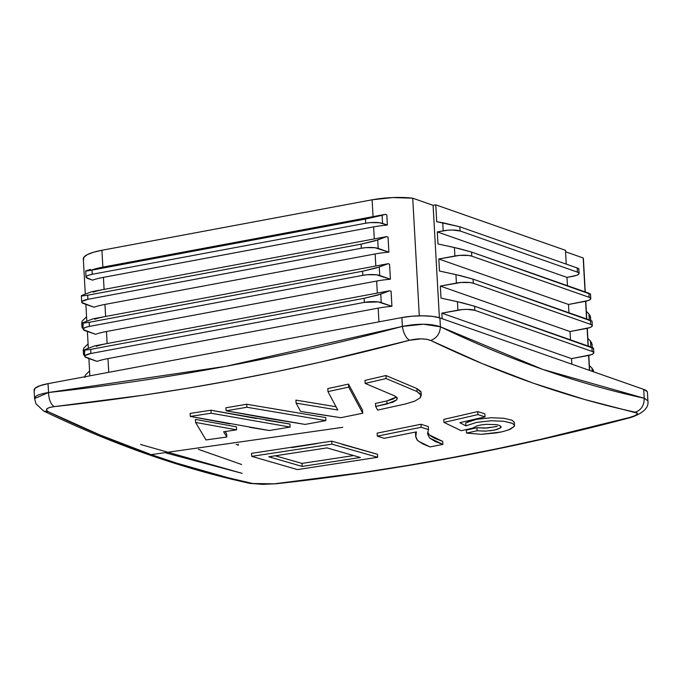 <?xml version="1.0" encoding="UTF-8"?>
<svg xmlns="http://www.w3.org/2000/svg" width="682" height="682" viewBox="0 0 682 682"><rect width="100%" height="100%" fill="white"/><g stroke="black" fill="none" stroke-linecap="round" stroke-linejoin="round"><path stroke-width="1.02" d="M583.263 259.654L583.17 257.958L565.557 251.777L583.17 257.958L585.071 291.862L583.17 257.958A37.178 8.619 176.8 0 1 583.4 258.828M83.323 258.802A37.178 8.619 176.8 0 1 101.916 250.268L102.854 267.122L373.054 216.654L102.854 267.122A37.178 8.619 176.8 0 0 91.942 269.919A37.178 8.619 -3.2 0 1 102.854 267.122L101.916 250.268L372.116 199.8L373.054 216.654L372.116 199.8A37.178 8.619 176.8 0 1 412.721 198.189L419.302 315.826L412.721 198.189L433.096 205.333L439.387 317.761L433.096 205.333L435.781 204.839L436.719 221.684L435.781 204.839L565.48 250.311L566.248 264.113L565.48 250.311L435.781 204.839L433.096 205.333L412.721 198.189L392.764 197.567L372.116 199.8L101.916 250.268L93.494 252.255L87.322 254.625L83.912 257.165L83.554 259.68M236.168 444.425L238.342 445.193L238.291 444.135M442.149 318.716L441.834 313.157L571.533 358.638L441.834 313.157L462.49 309.551L467.306 309.372L474.817 310.319L592.164 351.46L591.933 347.368L474.587 306.227L462.115 302.757L440.998 298.111L440.325 286.082L570.016 331.554L570.484 339.849L570.016 331.554L440.325 286.082L440.998 298.111L457.443 301.683L457.92 310.157L441.834 313.157L442.149 318.716M571.848 364.197L571.533 358.638L571.848 364.197M439.481 271.035L438.807 258.998L568.507 304.47L568.967 312.765L568.507 304.47L438.807 258.998L439.481 271.035L455.934 274.599L456.403 283.073L440.325 286.082L460.981 282.476L470.12 282.561L473.299 283.235L590.646 324.385L590.416 320.293L473.078 279.143L460.597 275.673L439.481 271.035M437.963 243.951L437.29 231.914L566.989 277.395L567.458 285.69L566.989 277.395L437.29 231.914L437.963 243.951L454.417 247.523L454.894 255.997L438.807 258.998L459.463 255.392L468.611 255.477L471.791 256.159L589.137 297.301L588.907 293.209L471.56 252.067L459.08 248.598L437.963 243.951M386.805 214.847L387.376 225.077A37.178 8.619 176.8 0 0 373.625 226.884L374.299 238.913L373.625 226.884A37.178 8.619 -3.2 0 1 387.376 225.077L379.38 222.707L370.241 222.622L365.663 223.227L92.249 274.292L92.01 270.123L365.433 219.058L88.362 270.754L92.01 270.123L92.249 274.292L88.617 275.221L86.478 276.346L86.154 277.48L92.513 280.149A37.178 8.619 -3.2 0 1 103.425 277.352L373.625 226.884L103.425 277.352A37.178 8.619 176.8 0 0 92.513 280.149L87.697 278.461A12.395 2.873 -3.2 0 1 86.051 277.114A12.395 2.873 -3.2 0 1 92.249 274.292L365.663 223.227L365.433 219.058L385.39 214.344L386.805 214.847L385.39 214.344L373.054 216.654L385.39 214.344L382.108 215.307L382.559 223.389L387.376 225.077L386.805 214.847M388.049 237.114L388.885 252.152A37.178 8.619 176.8 0 0 375.143 253.96L375.816 265.997L375.143 253.96A37.178 8.619 -3.2 0 1 388.885 252.152L375.032 247.737L365.884 247.643L361.307 248.248L87.893 299.313L87.663 295.221L361.085 244.156L374.648 240.934L386.634 236.611L388.049 237.114L386.634 236.611L374.299 238.913L386.634 236.611L377.734 239.936L378.212 248.41L388.885 252.152L388.049 237.114M389.558 264.19L390.402 279.236A37.178 8.619 176.8 0 0 376.66 281.044L377.334 293.081L376.66 281.044A37.178 8.619 -3.2 0 1 390.402 279.236L376.541 274.812L367.402 274.727L362.824 275.332L89.41 326.397L89.18 322.305L362.594 271.231L376.166 268.017L388.143 263.695L389.558 264.19L388.143 263.695L375.816 265.997L388.143 263.695L379.252 267.02L379.721 275.494L390.402 279.236L389.558 264.19M391.076 291.274L391.92 306.32A37.178 8.619 176.8 0 0 378.169 308.128L378.936 321.844L378.169 308.128A37.178 8.619 -3.2 0 1 391.92 306.32L378.058 301.896L364.341 302.407L90.919 353.481L90.689 349.389L364.111 298.315L377.675 295.101L389.661 290.779L391.076 291.274L389.661 290.779L377.334 293.081L389.661 290.779L380.761 294.095L381.238 302.569L391.92 306.32L391.076 291.274M107.125 343.549L106.46 331.512L376.66 281.044L106.46 331.512A37.178 8.619 176.8 0 0 95.54 334.308A37.178 8.619 -3.2 0 1 106.46 331.512L107.125 343.549L377.334 293.081L107.125 343.549A37.178 8.619 176.8 0 0 96.213 346.345A37.178 8.619 -3.2 0 1 107.125 343.549L94.798 345.851L107.125 343.549M105.616 316.465L104.943 304.428L375.143 253.96L104.943 304.428A37.178 8.619 176.8 0 0 94.031 307.232A37.178 8.619 -3.2 0 1 104.943 304.428L105.616 316.465L375.816 265.997L105.616 316.465A37.178 8.619 176.8 0 0 94.704 319.27A37.178 8.619 -3.2 0 1 105.616 316.465L93.281 318.767L105.616 316.465M104.099 289.39L103.425 277.352L104.099 289.39L374.299 238.913L104.099 289.39A37.178 8.619 176.8 0 0 93.187 292.186A37.178 8.619 -3.2 0 1 104.099 289.39L91.772 291.691L104.099 289.39M108.736 372.321L107.969 358.596L378.169 308.128L107.969 358.596A37.178 8.619 176.8 0 0 97.057 361.392A37.178 8.619 -3.2 0 1 107.969 358.596L108.736 372.321M195.581 422.431L195.41 419.413L236.398 426.813L236.569 429.822L195.581 422.431L205.998 439.941L226.816 437.034L226.654 434.025L226.816 437.034L223.628 431.774L236.569 429.822L236.398 426.813L195.41 419.413L195.581 422.431L205.998 439.941L226.816 437.034L223.628 431.774L236.569 429.822L195.581 422.431M225.137 431.544L226.654 434.025L225.137 431.544M256.56 418.578L210.943 410.214L190.133 413.42L210.943 410.214L211.113 413.224L190.304 416.429L190.133 413.42L190.304 416.429L269.313 430.521L290.114 427.051L289.944 424.034L290.114 427.051L211.113 413.224L210.943 410.214L289.944 424.034L265.733 420.129M225.913 407.785L226.083 410.794L305.076 424.417L325.851 420.589L325.681 417.58L325.851 420.589L246.875 407.256L246.705 404.247L325.681 417.58L246.705 404.247L246.875 407.256L226.083 410.794L225.913 407.785L246.705 404.247L225.913 407.785M362.739 413.241L362.568 410.232L362.739 413.241L348.69 387.112L348.528 384.102L362.568 410.232L348.528 384.102L348.69 387.112L327.948 391.596L327.786 388.587L348.528 384.102L327.786 388.587L327.948 391.596L337.76 409.993L296.099 403.139L295.928 400.121L335.97 406.728L295.928 400.121L296.099 403.139L300.583 411.425L340.795 417.691L362.739 413.241L348.69 387.112L327.948 391.596L337.76 409.993L296.099 403.139L300.583 411.425L320.693 414.665L340.795 417.691L362.739 413.241M386.106 378.544L385.935 375.526L416.924 388.587L417.094 391.596L386.106 378.544L365.151 383.42L364.981 380.403L385.935 375.526L386.106 378.544L365.151 383.42L394.546 395.85L397.316 398.39L396.626 399.95L387.035 403.966L386.865 400.956L396.464 396.933L392.917 399.123L386.865 400.956L387.035 403.966L375.629 406.463L375.467 403.454L386.865 400.956L375.467 403.454L375.629 406.463L377.666 410.095L405.824 403.88L414.886 401.084L405.824 403.88L377.666 410.095L375.629 406.463L393.088 402.133L396.626 399.95L397.146 397.742L394.546 395.85L365.151 383.42L364.981 380.403L385.935 375.526L416.924 388.587L417.094 391.596L421.254 395.407L420.206 397.777L414.886 401.084L420.206 397.777L420.99 394.443L417.094 391.596L386.106 378.544M421.254 395.407L421.084 392.389L416.924 388.587L420.82 391.434L421.092 392.525M251.539 453.342L251.709 456.36L251.539 453.342L331.742 441.143L331.912 444.153L251.709 456.36L297.446 469.591L377.649 457.298L377.478 454.28L377.649 457.298L331.912 444.153L331.742 441.143L377.478 454.28L342.364 444.434M418.228 441.084L430.078 446.932L442.865 444.391L429.592 437.972L427.58 433.761L428.484 429.566L421.135 427.273L420.965 424.264L377.137 433.147L377.308 436.156L377.137 433.147L420.965 424.264L421.135 427.273L377.308 436.156L384.239 438.313L416.387 431.894L415.756 436.915L417.077 439.933M415.517 433.198L415.756 436.915M442.865 444.391L442.695 441.382L442.865 444.391L435.022 441.433L429.592 437.972L427.597 433.957L428.484 429.566L428.313 426.557L428.484 429.566L421.135 427.273L377.308 436.156L384.239 438.313L416.387 431.894L415.688 436.301L417.461 440.367L422.704 443.871L430.078 446.932L442.865 444.391M427.674 432.2L429.421 434.963L442.695 441.382L434.852 438.424L430.351 435.764M420.965 424.264L428.313 426.557L420.965 424.264M499.207 425.312L501.219 426.881L500.707 427.776L494.782 430.061L485.141 431.152L477.11 430.76L476.94 427.75L466.36 430.086L466.531 433.096L466.36 430.086L476.94 427.75L477.11 430.76L466.531 433.096L481.322 434.315L501.031 432.03M486.121 431.109L477.11 430.76L466.531 433.096L481.322 434.315L496.223 432.917L503.154 431.553L510.349 429.234L514.381 426.267L514.356 425.082L512.148 423.232L503.955 421.28L491.381 420.751L476.488 422.397L465.917 425.858L465.755 422.849L476.317 419.387L491.211 417.734L503.785 418.262L511.977 420.214L514.185 422.064L514.211 423.249M508.763 429.873L514.381 426.267L514.356 425.082M491.296 417.734L476.317 419.387L470.179 421.007L465.755 422.849L465.917 425.858L459.864 422.678L485.021 416.847L484.851 413.829L485.021 416.847L477.877 414.605L477.707 411.587L484.851 413.829L477.707 411.587L477.877 414.605L443.965 422.405L443.794 419.396L477.707 411.587L443.794 419.396L443.965 422.405L461.228 430.683L472.532 428.177L477.17 425.832L481.449 424.877L486.334 424.323L496.846 424.664L500.102 425.713L500.707 427.776L496.803 429.541L490.008 430.802M496.632 426.531L484.97 428.143L476.94 427.75L487.315 428.015L497.195 426.335M647.431 392.423A27.885 6.462 176.8 0 0 643.714 389.388L439.899 317.931A27.885 6.462 176.8 0 0 401.877 317.565L48.047 383.651L48.541 392.508C48.831 399.541 50.715 404.247 54.193 406.625L49.616 407.469L46.93 408.765L46.529 410.3L48.49 411.851L99.922 434.954L151.191 454.63L342.782 427.316L151.191 454.63L176.757 463.172L227.745 477.656L253.15 483.615L262.544 484.365L274.36 483.819L363.421 472.404L407.896 465.405L452.345 457.545L496.752 448.816L541.124 439.217L629.665 417.452L634.2 415.969L636.877 414.451L637.295 413.139L584.534 399.456L533.469 383.25L482.165 363.566L430.709 340.463L426.702 339.295L421.263 338.843L409.498 340.258L321.017 362.006L276.679 371.596L232.281 380.326L187.823 388.194L143.305 395.193L54.193 406.625C46.453 407.734 44.552 409.481 48.49 411.851C117.176 444.954 185.393 468.875 253.15 483.615L274.36 483.819C393.258 470.895 511.688 448.773 629.665 417.452C637.338 415.202 639.239 413.454 635.368 412.218C567.705 397.504 499.488 373.583 430.709 340.463C425.184 338.391 418.117 338.323 409.498 340.258C291.632 371.554 173.194 393.676 54.193 406.625C50.715 404.247 48.831 399.541 48.541 392.508L225.895 366.319L402.371 326.414L423.488 324.223L440.393 326.78L542.719 369.397L644.209 398.245L647.9 400.846M503.785 418.262L511.977 420.214L514.254 422.218M291.649 447.597L316.857 443.624M647.192 391.596L643.714 389.388L644.209 398.245L643.714 389.388L439.899 317.931L440.393 326.78L439.899 317.931L432.746 316.405L423.011 315.809L412.167 316.209L401.877 317.565L402.371 326.414L401.877 317.565L48.047 383.651A27.885 6.462 176.8 0 0 34.1 390.002M34.577 398.595L35.532 396.685C37.229 395.014 41.568 393.625 48.541 392.508L48.047 383.651L39.871 385.748L35.055 388.263L34.339 390.82M166.246 453.044L242.119 473.342L140.569 444.476M198.402 449.336L241.624 464.493L198.402 449.336M644.899 398.45L644.209 398.245C644.26 405.279 641.319 409.933 635.368 412.218C641.319 409.933 644.26 405.279 644.209 398.245C576.81 383.582 508.874 359.764 440.393 326.78C439.967 333.643 436.736 338.204 430.709 340.463C436.736 338.204 439.967 333.643 440.393 326.78C430.521 323.524 417.844 323.396 402.371 326.414C403.505 333.293 405.875 337.905 409.498 340.258C405.875 337.905 403.505 333.293 402.371 326.414C284.999 357.59 167.056 379.618 48.541 392.508L34.577 398.561L34.1 390.078M34.577 398.561L35.976 403.829L43.657 411.041C112.905 444.417 181.753 468.551 250.209 483.453L275.306 483.862C394.392 470.921 512.949 448.773 630.978 417.435L629.665 417.452L630.978 417.435C643.356 413.181 649 407.64 647.9 400.82L647.891 400.76M275.306 483.862L274.36 483.819L275.306 483.862M250.209 483.453L253.15 483.615L250.209 483.453M43.657 411.041L48.49 411.851L43.657 411.05M585.591 301.265L586.58 318.946L585.591 301.265M587.108 328.349L588.097 346.021L587.108 328.349M588.617 355.433L589.453 370.369L588.617 355.433M512.48 423.394L503.955 421.28L491.381 420.751L476.488 422.397L465.917 425.858L459.864 422.678L485.021 416.847L477.877 414.605L443.965 422.405L461.228 430.683L472.532 428.177L477.17 425.832L481.509 424.869M485.712 424.366L486.334 424.323M514.381 426.267L514.1 424.639M377.649 457.298L331.912 444.153L251.709 456.36L297.446 469.591L377.649 457.298M268.793 456.769L327.028 447.904L360.386 457.494L302.16 466.42L268.793 456.769L327.028 447.904L360.386 457.494L302.16 466.42L268.793 456.769M275.409 455.84L301.99 463.402L353.395 455.61L301.99 463.402L302.16 466.42L301.99 463.402L275.409 455.832M246.875 407.256L226.083 410.794L265.588 417.998L305.076 424.417L325.851 420.589L246.875 407.256M249.569 427.299L269.313 430.521L290.114 427.051L211.113 413.224L190.304 416.429L229.817 423.872M589.009 314.052L586.332 311.324L588.958 314.001L590.731 317.565M588.958 314.001L589.291 319.892L588.958 314.001M590.893 320.463L590.007 315.314M590.527 341.128L587.85 338.408L590.476 341.077L592.249 344.64M590.476 341.077L590.8 346.976L590.476 341.077M592.411 347.539L591.516 342.39M592.036 368.212L589.367 365.484L591.985 368.161L593.766 371.724M591.985 368.161L592.164 371.315L591.985 368.161M593.775 371.878L593.033 369.474M89.589 370.914L85.148 375.322L84.875 377.41L85.148 375.322L89.589 370.914M88.08 343.839L83.63 348.238L83.366 350.326L84.926 351.639M85.156 355.74L83.613 354.751L84.551 353.174A12.395 2.873 -3.2 0 0 83.511 354.384A12.395 2.873 -3.2 0 0 84.679 355.552M88.072 343.83L83.63 348.238L83.366 350.326M81.849 323.251L82.113 321.162L86.563 316.755L82.113 321.162L81.849 323.251L83.417 324.564M83.647 328.656L82.096 327.675L83.034 326.098A12.395 2.873 -3.2 0 0 81.993 327.309A12.395 2.873 -3.2 0 0 83.17 328.468M87.245 270.379L90.527 269.424L85.787 270.899L88.362 270.754L86.179 271.027M382.108 215.307L365.433 219.058L365.663 223.227A12.395 2.873 -3.2 0 1 382.559 223.389L382.108 215.307M91.772 291.691L82.872 295.008L91.772 291.691M81.976 295.383L81.422 295.707L81.823 295.988L87.663 295.221L81.823 295.988L81.422 295.707L82.872 295.008M361.307 248.248L361.085 244.156L87.663 295.221L87.893 299.313L82.121 301.367L81.797 302.501L94.031 307.232L83.349 303.481A12.395 2.873 -3.2 0 1 81.695 302.135A12.395 2.873 -3.2 0 1 87.893 299.313L361.307 248.248A12.395 2.873 -3.2 0 1 378.212 248.41L377.734 239.936L361.085 244.156L361.307 248.248M93.281 318.767L84.389 322.092L93.281 318.767M83.494 322.458L82.931 322.791L83.332 323.072L89.18 322.305L83.332 323.072L82.931 322.791L84.389 322.092M362.824 275.332L362.594 271.231L89.18 322.305L89.41 326.397L85.779 327.326L83.639 328.451L83.315 329.585L95.54 334.308L84.858 330.565A12.395 2.873 -3.2 0 1 83.213 329.218A12.395 2.873 -3.2 0 1 89.41 326.397L362.824 275.332A12.395 2.873 -3.2 0 1 379.721 275.494L379.252 267.02L362.594 271.231L362.824 275.332M94.798 345.851L85.898 349.175L94.798 345.851M85.003 349.542L84.449 349.866L84.849 350.156L90.689 349.389L84.849 350.156L84.449 349.866L85.898 349.175M364.341 302.407L364.111 298.315L90.689 349.389L90.919 353.481L85.148 355.527L84.832 356.669L97.057 361.392L86.375 357.649A12.395 2.873 -3.2 0 1 84.721 356.302A12.395 2.873 -3.2 0 1 90.919 353.481L364.341 302.407A12.395 2.873 -3.2 0 1 381.238 302.569L380.761 294.095L364.111 298.315L364.341 302.407M593.093 348.204L591.933 347.368L592.164 351.46L593.707 352.441L593.391 353.583L591.251 354.7L571.533 358.638L587.62 355.629A12.395 2.873 -3.2 0 0 593.817 352.807A12.395 2.873 -3.2 0 0 592.164 351.46L474.817 310.319L474.587 306.227L593.093 348.204M572.889 276.295L566.989 277.395L576.52 275.358L578.66 274.241L578.984 273.107L577.432 272.127L577.202 267.958L459.856 226.808L577.202 267.958L577.432 272.127A12.395 2.873 -3.2 0 1 579.086 273.473A12.395 2.873 -3.2 0 1 572.889 276.295M584.585 301.47L568.507 304.47L588.225 300.54L590.365 299.415L590.68 298.281L589.137 297.301A12.395 2.873 -3.2 0 1 590.783 298.648A12.395 2.873 -3.2 0 1 584.585 301.47M586.102 328.553L570.016 331.554L589.734 327.616L591.874 326.499L592.198 325.365L590.646 324.385A12.395 2.873 -3.2 0 1 592.3 325.732A12.395 2.873 -3.2 0 1 586.102 328.553M436.719 221.684L442.737 222.733L443.189 230.814L437.29 231.914L447.767 230.218L452.584 230.03L460.086 230.976L577.432 272.127L460.086 230.976L459.856 226.808L436.719 221.684M474.587 306.227L457.443 301.683L457.92 310.157A12.395 2.873 -3.2 0 1 474.817 310.319L474.587 306.227M591.575 321.12L590.416 320.293L590.646 324.385L473.299 283.235L473.078 279.143L591.575 321.12M473.078 279.143L455.934 274.599L456.403 283.073A12.395 2.873 -3.2 0 1 473.299 283.235L473.078 279.143M590.058 294.044L588.907 293.209L589.137 297.301L471.791 256.159L471.56 252.067L590.058 294.044M471.56 252.067L454.417 247.523L454.894 255.997A12.395 2.873 -3.2 0 1 471.791 256.159L471.56 252.067M578.362 268.93L578.728 268.64L577.202 267.958L578.728 268.64L578.362 268.93M459.856 226.808L442.737 222.733L443.189 230.814A12.395 2.873 -3.2 0 1 460.086 230.976L459.856 226.808M514.322 422.601L514.492 425.619M647.9 400.82L647.423 392.338M589.64 370.437L588.796 355.39M588.276 346.089L587.287 328.306M586.767 319.005L585.77 301.231M585.25 291.93L583.4 258.793M89.862 375.842L88.899 358.527M88.328 348.272L87.381 331.452M86.81 321.188L85.872 304.368M85.293 294.104L83.323 258.845M83.247 349.772L83.511 354.427M81.738 322.697L81.993 327.343M85.702 270.976L86.051 277.148M81.346 295.835L81.695 302.177M82.854 322.918L83.213 329.253M84.372 349.994L84.721 356.336M593.553 348.127L593.817 352.773M592.036 321.043L592.3 325.689M590.527 293.959L590.783 298.614M578.822 268.768L579.086 273.431"/></g></svg>

